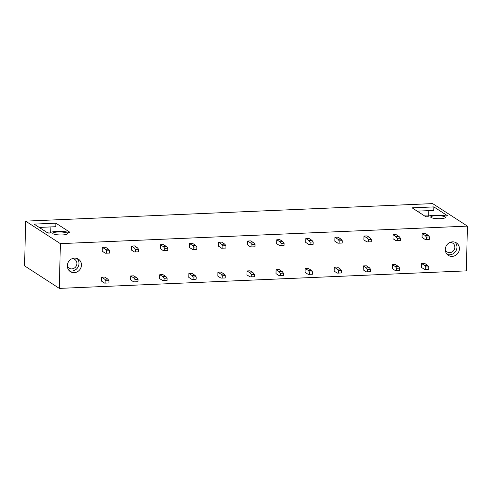 <?xml version="1.0" encoding="UTF-8"?>
<svg xmlns="http://www.w3.org/2000/svg" width="492" height="492" viewBox="0 0 492 492"><rect width="100%" height="100%" fill="white"/><g stroke="black" fill="none" stroke-linecap="round" stroke-linejoin="round"><path stroke-width="0.74" d="M25.615 221.129L60.356 243.638L467.4 226.117L432.659 203.602L25.615 221.129L24.6 265.883L59.341 288.398L60.356 243.638M433.846 206.904L447.677 215.865L446.078 216.013A10.424 2.097 1.3 0 0 434.94 215.127A10.424 2.097 1.3 0 0 427.745 216.8L425.931 216.8L412.093 207.839L433.846 206.904L433.766 210.435L417.204 211.148M69.71 232.138L55.879 223.177L34.126 224.112L47.958 233.079L49.778 233.073A10.424 2.097 1.3 0 1 56.974 231.4A10.424 2.097 1.3 0 1 68.111 232.285L69.704 232.255M435.863 215.724A7.417 1.494 1.3 0 0 430.715 217.027A7.417 1.494 1.3 0 0 440.401 218.669A7.417 1.494 1.3 0 0 445.549 217.366A7.417 1.494 1.3 0 0 435.863 215.724M57.89 231.996A7.417 1.494 1.3 0 0 52.749 233.3A7.417 1.494 1.3 0 0 62.435 234.942A7.417 1.494 1.3 0 0 67.576 233.638A7.417 1.494 1.3 0 0 57.89 231.996M59.341 288.398L466.385 270.871L467.4 226.117M81.444 265.09A7.417 6.906 122.9 0 0 78.419 259.167A7.417 6.906 122.9 0 0 71.192 259.136A7.417 6.906 122.9 0 0 67.33 265.698A7.417 6.906 122.9 0 0 70.356 271.615A7.417 6.906 122.9 0 0 77.582 271.645A7.417 6.906 122.9 0 0 81.444 265.09M445.297 249.426A7.417 6.906 122.9 0 0 448.323 255.342A7.417 6.906 122.9 0 0 455.549 255.373A7.417 6.906 122.9 0 0 459.411 248.817A7.417 6.906 122.9 0 0 456.385 242.894A7.417 6.906 122.9 0 0 449.159 242.863A7.417 6.906 122.9 0 0 445.297 249.426M102.318 247.285L105.386 249.278L108.443 249.143L105.374 247.156L102.318 247.285L102.231 251.215L105.3 253.202L109.599 253.079L109.648 250.723L106.598 250.858L106.543 253.214M101.641 277.205L104.71 279.192L107.76 279.062L104.691 277.07L101.641 277.205L101.549 281.129L104.618 283.115L108.916 282.998L108.972 280.643L105.921 280.772L105.866 283.128M131.395 246.037L134.464 248.023L137.514 247.894L134.445 245.902L131.395 246.037L131.303 249.961L134.371 251.947L138.67 251.83L138.726 249.475L135.675 249.604L135.62 251.959M130.712 275.95L133.781 277.937L136.838 277.808L133.769 275.821L130.712 275.95L130.626 279.874L133.695 281.867L137.994 281.744L138.049 279.388L134.993 279.517L134.943 281.873M160.466 244.782L163.535 246.769L166.591 246.64L163.522 244.653L160.466 244.782L160.38 248.706L163.449 250.699L167.747 250.576L167.797 248.22L164.746 248.349L164.691 250.705M159.789 274.696L162.858 276.688L165.909 276.553L162.84 274.567L159.789 274.696L159.703 278.626L162.772 280.612L167.065 280.495L167.12 278.14L164.07 278.269L164.014 280.625M189.543 243.528L192.612 245.52L195.662 245.391L192.593 243.399L189.543 243.528L189.451 247.458L192.526 249.444L196.818 249.327L196.874 246.972L193.823 247.101L193.768 249.456M188.867 273.447L191.935 275.434L194.986 275.305L191.917 273.318L188.867 273.447L188.774 277.371L191.843 279.364L196.142 279.241L196.197 276.885L193.141 277.014L193.092 279.37M218.62 242.279L221.689 244.266L224.739 244.137L221.671 242.15L218.62 242.279L218.528 246.203L221.597 248.196L225.896 248.073L225.951 245.717L222.894 245.846L222.845 248.202M217.938 272.193L221.006 274.185L224.057 274.05L220.988 272.064L217.938 272.193L217.851 276.123L220.92 278.109L225.219 277.986L225.268 275.631L222.218 275.766L222.163 278.121M247.691 241.025L250.76 243.017L253.81 242.882L250.742 240.895L247.691 241.025L247.605 244.954L250.674 246.941L254.967 246.818L255.022 244.463L251.972 244.598L251.916 246.953M247.015 270.944L250.084 272.931L253.134 272.802L250.065 270.809L247.015 270.944L246.922 274.868L249.991 276.861L254.29 276.738L254.346 274.382L251.289 274.511L251.24 276.867M276.768 239.776L279.837 241.763L282.888 241.633L279.819 239.641L276.768 239.776L276.676 243.7L279.745 245.692L284.044 245.57L284.099 243.214L281.043 243.343L280.993 245.699M276.086 269.69L279.155 271.682L282.211 271.547L279.142 269.561L276.086 269.69L276 273.62L279.069 275.606L283.367 275.483L283.417 273.128L280.366 273.263L280.311 275.618M305.839 238.522L308.908 240.514L311.965 240.379L308.89 238.392L305.839 238.522L305.753 242.451L308.822 244.438L313.121 244.315L313.17 241.959L310.12 242.095L310.065 244.45M305.163 268.441L308.232 270.428L311.282 270.299L308.213 268.306L305.163 268.441L305.071 272.365L308.14 274.351L312.438 274.235L312.494 271.879L309.443 272.008L309.388 274.364M334.917 237.273L337.986 239.26L341.036 239.13L337.967 237.138L334.917 237.273L334.824 241.197L337.893 243.189L342.192 243.066L342.248 240.711L339.191 240.84L339.142 243.196M334.234 267.187L337.303 269.179L340.359 269.044L337.291 267.058L334.234 267.187L334.148 271.117L337.217 273.103L341.516 272.98L341.565 270.625L338.514 270.76L338.459 273.115M363.988 236.019L367.057 238.011L370.113 237.876L367.044 235.889L363.988 236.019L363.902 239.948L366.971 241.935L371.269 241.812L371.319 239.456L368.268 239.592L368.213 241.947M363.311 265.938L366.38 267.925L369.43 267.796L366.362 265.803L363.311 265.938L363.219 269.862L366.288 271.848L370.587 271.732L370.642 269.376L367.592 269.505L367.536 271.861M393.065 234.77L396.134 236.757L399.184 236.627L396.115 234.635L393.065 234.77L392.973 238.694L396.042 240.68L400.34 240.563L400.396 238.208L397.345 238.337L397.29 240.693M392.382 264.684L395.451 266.67L398.508 266.541L395.439 264.555L392.382 264.684L392.296 268.607L395.365 270.6L399.664 270.477L399.719 268.122L396.663 268.251L396.607 270.612M422.136 233.516L425.205 235.502L428.261 235.373L425.193 233.386L422.136 233.516L422.05 237.439L425.119 239.432L429.418 239.309L429.467 236.953L426.416 237.089L426.361 239.444M421.459 263.435L424.528 265.422L427.579 265.293L424.51 263.3L421.459 263.435L421.367 267.359L424.442 269.345L428.735 269.229L428.79 266.873L425.74 267.002L425.685 269.358M46.586 232.187L50.756 232.009L50.873 226.923M424.559 215.914L429.073 215.957M428.839 210.65L428.723 215.736M447.185 254.407A7.417 6.906 122.9 0 0 456.957 247.224A7.417 6.906 122.9 0 0 455.069 242.242M445.297 249.739A5.209 4.852 122.9 0 0 447.068 251.904A5.209 4.852 122.9 0 0 452.148 251.922A5.209 4.852 122.9 0 0 454.86 247.316A5.209 4.852 122.9 0 0 452.732 243.153A5.209 4.852 122.9 0 0 450.032 242.427M55.879 223.177L55.799 226.707L39.237 227.421M50.756 232.009L51.106 232.236M77.103 258.515A7.417 6.906 -57.1 0 1 78.991 263.497A7.417 6.906 -57.1 0 1 69.218 270.68M67.33 266.012A5.209 4.852 122.9 0 0 69.095 268.177A5.209 4.852 122.9 0 0 74.175 268.195A5.209 4.852 122.9 0 0 76.893 263.589A5.209 4.852 122.9 0 0 74.766 259.425A5.209 4.852 122.9 0 0 72.066 258.7M427.579 265.293L428.79 266.873M424.528 265.422L425.74 267.002M428.261 235.373L429.467 236.953M425.205 235.502L426.416 237.089M398.508 266.541L399.719 268.122M395.451 266.67L396.663 268.251M399.184 236.627L400.396 238.208M396.134 236.757L397.345 238.337M369.43 267.796L370.642 269.376M366.38 267.925L367.592 269.505M370.113 237.876L371.319 239.456M367.057 238.011L368.268 239.592M340.359 269.044L341.565 270.625M337.303 269.179L338.514 270.76M341.036 239.13L342.248 240.711M337.986 239.26L339.191 240.84M311.282 270.299L312.494 271.879M308.232 270.428L309.443 272.008M311.965 240.379L313.17 241.959M308.908 240.514L310.12 242.095M282.211 271.547L283.417 273.128M279.155 271.682L280.366 273.263M282.888 241.633L284.099 243.214M279.837 241.763L281.043 243.343M253.134 272.802L254.346 274.382M250.084 272.931L251.289 274.511M253.81 242.882L255.022 244.463M250.76 243.017L251.972 244.598M224.057 274.05L225.268 275.631M221.006 274.185L222.218 275.766M224.739 244.137L225.951 245.717M221.689 244.266L222.894 245.846M194.986 275.305L196.197 276.885M191.935 275.434L193.141 277.014M195.662 245.391L196.874 246.972M192.612 245.52L193.823 247.101M165.909 276.553L167.12 278.14M162.858 276.688L164.07 278.269M166.591 246.64L167.797 248.22M163.535 246.769L164.746 248.349M136.838 277.808L138.049 279.388M133.781 277.937L134.993 279.517M137.514 247.894L138.726 249.475M134.464 248.023L135.675 249.604M107.76 279.062L108.972 280.643M104.71 279.192L105.921 280.772M108.443 249.143L109.648 250.723M105.386 249.278L106.598 250.858"/></g></svg>
